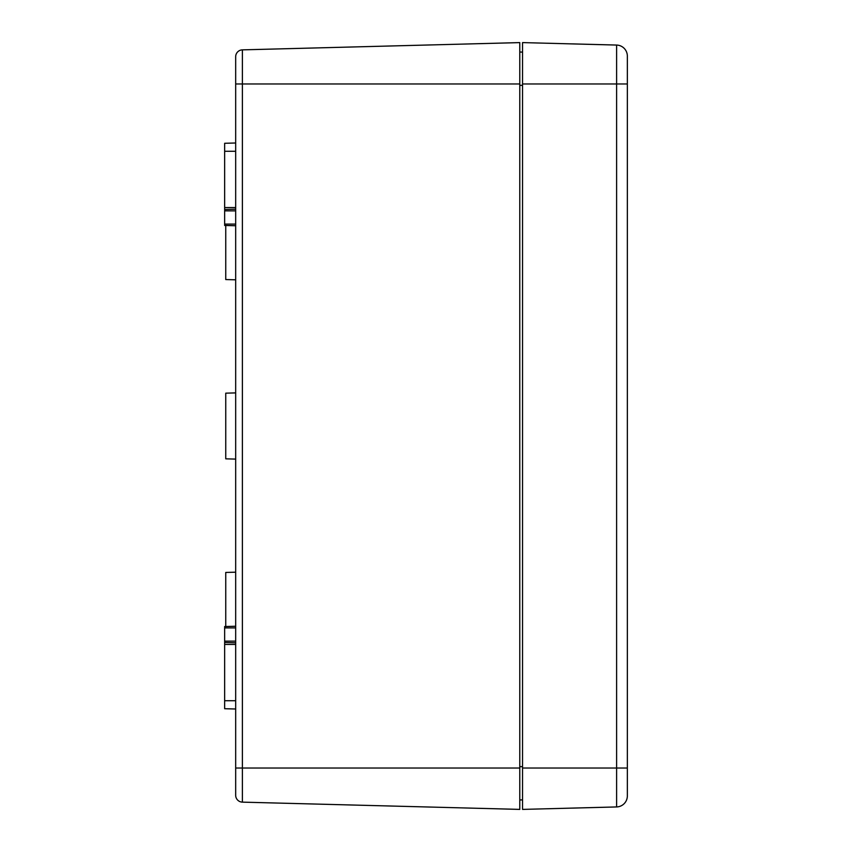 <?xml version="1.0" encoding="UTF-8"?>
<svg xmlns="http://www.w3.org/2000/svg" width="852" height="852" viewBox="0 0 852 852"><rect width="100%" height="100%" fill="white"/><g stroke="black" fill="none" stroke-linecap="round" stroke-linejoin="round"><path stroke-width="1.28" d="M235.674 459.1L225.748 458.834L225.748 393.166L235.674 392.9M235.674 279.807L225.748 279.552L225.748 225.492M225.748 626.508L225.748 572.448L235.674 572.193M519.784 52.036L522.542 52.11M519.784 799.964L522.542 799.89M519.784 83.975L235.674 83.975L235.674 795.246L235.674 768.025L242.394 768.025L242.394 49.863A6.891 6.891 0 0 0 235.674 56.754L235.674 83.975L235.674 56.754A6.891 6.891 0 0 1 242.394 49.863L519.784 42.6L519.784 809.4L242.394 802.137A6.891 6.891 0 0 1 235.674 795.246A6.891 6.891 0 0 0 242.394 802.137L242.394 768.025L519.784 768.025M235.674 626.252L224.651 626.539L224.651 708.715L235.674 709.002M224.651 642.514L235.674 642.802M235.674 209.198L224.651 209.485L224.651 225.46L235.674 225.748M224.651 209.485L224.651 207.547L235.674 207.547M235.674 142.998L224.651 143.285L224.651 207.547M616.614 45.06A11.033 11.033 0 0 1 627.349 56.094L627.349 795.906L627.349 83.975L522.542 83.975L522.542 42.6L616.614 45.06L616.614 768.025L522.542 768.025L522.542 83.975M627.349 795.906A11.033 11.033 0 0 1 616.614 806.94L522.542 809.4L522.542 768.025M519.784 85.349L522.542 85.349M519.784 766.651L522.542 766.651M224.651 700.727L235.674 700.727M224.651 644.453L235.674 644.453M224.651 641.141L235.674 641.141M224.651 627.903L235.674 627.903M224.651 224.097L235.674 224.097M224.651 210.859L235.674 210.859M224.651 151.273L235.674 151.273M616.614 806.94L616.614 768.025L627.349 768.025"/></g></svg>
